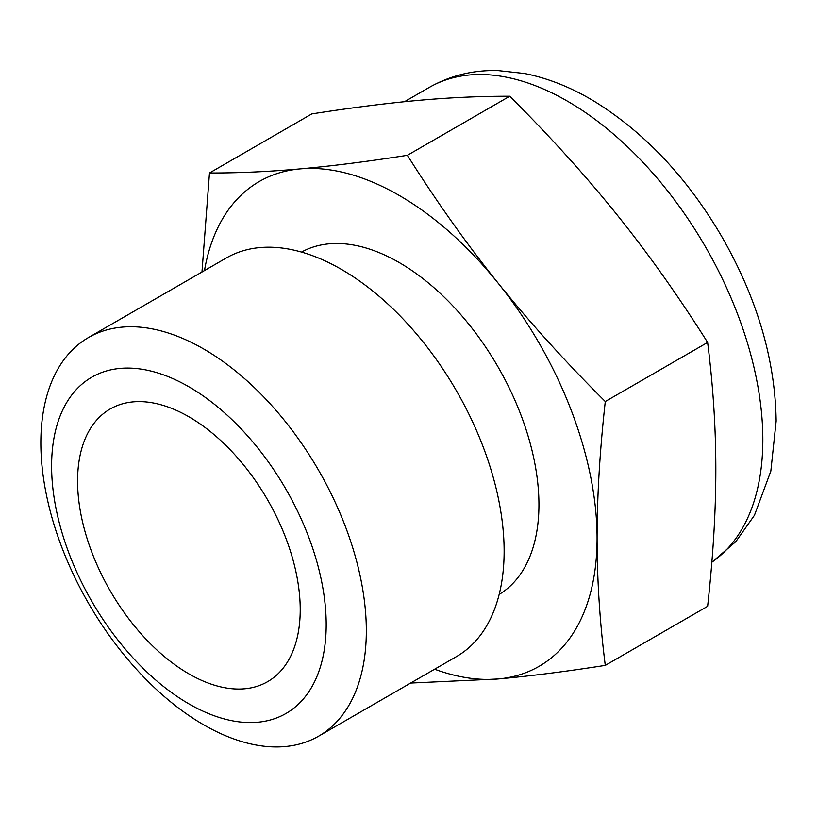 <?xml version="1.0" encoding="UTF-8"?>
<svg xmlns="http://www.w3.org/2000/svg" width="817" height="817" viewBox="0 0 817 817"><rect width="100%" height="100%" fill="white"/><g stroke="black" fill="none" stroke-linecap="round" stroke-linejoin="round"><path stroke-width="1.23" d="M201.973 272.03L209.479 172.99C238.482 173.061 268.732 171.693 300.227 168.884A279.884 161.592 -120 0 0 204.475 270.58M407.377 155.312C436.38 201.319 466.63 243.926 498.125 283.152A279.884 161.592 -120 0 0 300.227 168.884C331.763 166.065 367.476 161.541 407.377 155.312L509.716 96.232C480.386 96.181 450.136 97.54 418.968 100.338C387.809 103.116 352.096 107.64 311.808 113.91L209.479 172.99M498.125 283.152C529.671 322.347 565.384 361.798 605.285 401.515C599.841 450.596 597.104 496.154 597.084 538.189A279.884 161.592 -120 0 0 498.125 283.152M597.084 538.189C597.104 580.193 599.841 622.595 605.285 665.385C565.384 671.615 529.671 676.139 498.125 678.968A279.884 161.592 -120 0 0 597.084 538.189M434.624 669.215A279.884 161.592 -120 0 0 498.125 678.968L410.645 683.063M605.285 665.385L707.624 606.306C713.098 556.734 715.835 511.176 715.825 469.632C715.835 428.077 713.098 385.675 707.624 342.425C678.294 295.968 648.044 253.352 616.876 214.595C585.718 175.818 550.004 136.368 509.716 96.232M707.624 342.425L605.285 401.515M318.661 736.158L456.458 656.602A230.149 132.875 -120 0 0 504.13 551.25A230.149 132.875 -120 0 0 403.669 319.631A230.149 132.875 -120 0 0 226.309 257.978L88.512 337.533A230.149 132.875 -120 0 0 88.512 603.283A230.149 132.875 -120 0 0 318.661 736.158A230.149 132.875 -120 0 0 366.333 630.806A230.149 132.875 -120 0 0 265.872 399.186A230.149 132.875 -120 0 0 88.512 337.533M326.197 624.596A194.17 112.103 -120 0 0 120.252 368.396A194.17 112.103 -120 0 0 120.252 642.989A194.17 112.103 -120 0 0 326.197 624.596M300.227 609.594A157.436 90.891 -120 0 0 231.507 451.168A157.436 90.891 -120 0 0 110.183 408.99A157.436 90.891 -120 0 0 110.183 590.773A157.436 90.891 -120 0 0 267.619 681.674A157.436 90.891 -120 0 0 300.227 609.594M499.167 594.429A197.663 114.125 -120 0 0 538.944 504.62A197.663 114.125 -120 0 0 453.425 306.508A197.663 114.125 -120 0 0 301.514 252.085M711.842 562.208A276.381 159.57 -120 0 0 762.833 439.638A276.381 159.57 -120 0 0 642.182 161.5A276.381 159.57 -120 0 0 429.211 87.45C450.218 75.552 473.155 69.935 498.002 70.589L524.545 73.51C548.564 78.299 572.206 87.817 595.47 102.043C645.267 133.222 687.291 177.932 721.523 236.174C757.042 297.991 775.251 359.623 776.15 421.072L770.839 471.113L754.448 515.282L735.862 541.589L711.832 562.3M429.211 87.45L404.497 101.716"/></g></svg>
